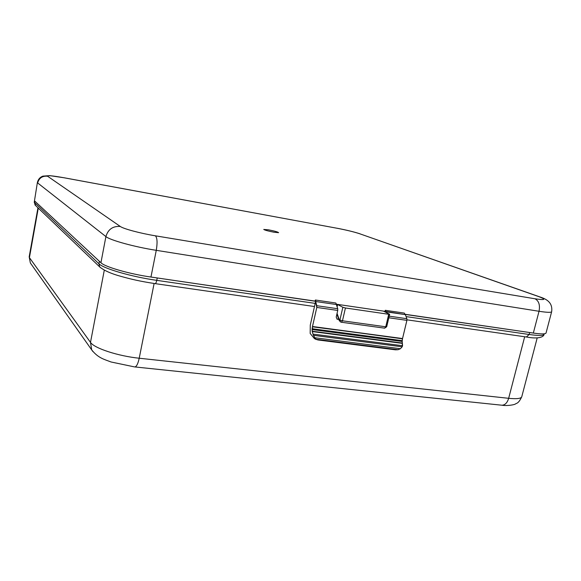 <?xml version="1.0" encoding="UTF-8"?>
<svg xmlns="http://www.w3.org/2000/svg" width="581" height="581" viewBox="0 0 581 581"><rect width="100%" height="100%" fill="white"/><g stroke="black" fill="none" stroke-linecap="round" stroke-linejoin="round"><path stroke-width="0.87" d="M337.06 313.384L339.289 319.724L339.9 320.066L342.841 307.276L337.641 304.531L337.133 306.753M342.841 307.276L345.426 307.988L342.478 320.792L385.748 326.791L388.718 314.277L389.655 314.256L383.787 311.285L385.399 311.525M147.683 276.541L315.461 301.278M336.384 304.342L337.641 304.531M404.972 314.386L535.45 333.363M34.511 200.866L101.036 262.83M388.718 314.277L345.426 307.988M336.886 314.154L339.398 320.966M310.276 325.193L310.174 333.45L314.437 338.614L316.296 339.529L314.437 338.614L310.174 333.45L310.276 325.193M337.728 308.729L335.862 303.021L315.374 300.014L315.134 301.103L315.955 301.554L315.374 300.014L335.862 303.021L336.464 304.553L315.606 301.503L310.334 324.888L315.606 301.503L336.464 304.553L337.728 308.729L337.735 310.443L316.798 307.436L315.606 301.503L316.798 305.708L337.728 308.729L337.735 310.443L316.798 307.436L316.798 305.708L337.728 308.729M312.193 331.301L312.491 326.5L316.798 307.436L312.491 326.5L402.531 338.541L406.911 320.363L388.82 317.771L406.911 320.363L406.86 318.708L405.378 314.641L385.958 311.794L386.191 312.469L385.276 310.29L404.361 313.101L385.276 310.29L385.958 311.794L405.066 314.59L404.361 313.101L405.066 314.59L385.029 311.343L405.378 314.641L406.86 318.708L406.911 320.363L402.473 338.825L312.491 326.5L402.531 338.541L312.433 326.805L312.142 328.73L402.205 340.662L402.473 338.825L402.175 341.446L312.099 329.543L312.142 328.73L402.205 340.662L402.175 341.446L312.099 329.543L312.186 331.214L402.321 343.044L402.175 341.446L402.372 343.378L312.186 331.214L313.006 334.104L402.546 345.731L402.372 343.378L312.229 331.555L313.006 334.104L402.546 345.731L402.168 346.799L313.442 335.324L314.691 337.728L400.411 348.716L402.168 346.799L313.442 335.324L313.006 334.104L314.691 337.728L400.411 348.716L398.116 349.711L395.465 349.827L398.116 349.711L316.224 339.268L314.691 337.728L316.224 339.268L398.116 349.711L400.411 348.716L402.168 346.799L402.372 343.378L312.193 331.301M338.73 319.427L337.22 319.194L336.203 317.124L337.735 310.443L336.203 317.124L337.22 319.194L338.73 319.427M336.842 319.013L338.672 319.267L336.842 319.013M385.835 312.295L385.958 311.794L385.835 312.295M317.785 339.936L316.224 339.268L317.785 339.936L395.465 349.827L317.785 339.936M385.029 311.343L385.276 310.29L385.029 311.343L336.326 304.204M315.374 300.014L315.134 301.103L315.955 301.554L315.374 300.014M268.342 229.793L263.745 229.451C264.965 230.214 268.415 231.144 274.087 232.24L278.611 232.669C277.958 231.964 274.537 231.013 268.342 229.793M533.329 333.073L539.03 311.278C546.997 312.505 551.209 312.651 551.652 311.706L546.038 333.007C545.537 334.177 541.296 334.191 533.329 333.073L404.906 314.256M315.134 301.103L150.958 277.043C129.352 273.971 104.856 266.89 100.934 262.735L34.475 200.83L37.38 182.521L34.475 200.83M35.652 205.601L34.243 202.29L98.93 263.767C103.418 268.582 131.655 276.803 156.768 280.354L157.219 278.103M154.996 283.608L155.127 283.63C155.773 283.47 156.325 282.373 156.768 280.354L315.185 303.384M406.097 316.601L529.175 334.489L529.654 332.652M526.371 337.002L529.175 334.489C538.478 335.789 543.424 335.753 544.012 334.373L544.165 333.814M100.433 267.623L99.692 266.911L98.93 263.767L99.344 261.573M314.474 306.536L155.127 283.63C139.694 281.277 131.052 279.178 121.022 276.389C111.182 273.709 104.072 270.557 99.692 266.911L35.121 205.086L34.555 202.885L34.824 201.367M38.273 208.107L29.42 257.63L90.498 342.383L91.696 349.885L30.343 262.939L29.181 256.853L30.343 262.939L31.178 264.115M134.589 366.916L111.102 361.999C104.108 359.29 98.211 358.114 91.696 349.885L92.916 351.585M501.309 405.153L501.969 405.226C505.085 405.051 507.315 402.749 508.658 398.312C516.712 399.118 521.084 398.595 521.767 396.743C518.419 403.948 516.335 403.149 515.354 404.013C514.679 404.71 507.307 406.134 501.969 405.226L134.937 366.945C136.608 366.524 138.038 363.619 139.215 358.23L508.658 398.312L524.679 336.755M104.297 270.158L90.498 342.383C94.115 348.193 117.95 356.059 139.215 358.23L154.11 283.484M386.685 326.754L385.748 326.791L384.607 328.2L386.685 326.754L389.655 314.256M384.375 328.134L341.388 322.244L342.478 320.792L339.9 320.066L340.524 321.925L341.388 322.244L340.154 321.721M389.197 316.158L406.86 318.708L389.197 316.158M534.948 298.765C545.428 300.312 546.561 299.549 538.355 296.47L359.436 233.671C353.851 231.855 346.429 230.054 337.183 228.275L63.728 177.713C52.392 175.694 47.003 175.201 47.569 176.217L120.289 226.459C123.383 228.805 140.442 233.373 155.403 235.813L534.948 298.765C538.848 300.82 540.207 304.989 539.03 311.278L156.267 250.331L150.958 277.043M100.934 262.735L105.909 236.583L37.656 182.95C39.072 178.018 42.377 175.774 47.569 176.217M155.403 235.813C157.262 237.825 157.545 242.662 156.267 250.331C134.625 246.961 109.962 240.164 105.909 236.583C108.059 229.342 112.852 225.965 120.289 226.459M538.355 296.47L539.829 296.906C546.518 299.077 552.894 302.49 551.652 311.706M37.38 182.521C38.128 179.369 39.951 177.241 42.841 176.137L49.697 175.629L63.728 177.713M359.436 233.671L538.957 296.6M63.67 177.684L337.183 228.275M34.243 202.29L34.504 200.859M521.767 396.743L537.207 337.881M29.181 256.853L37.954 207.802M544.012 334.373C544.23 335.578 541.427 339.769 526.618 337.031L406.99 319.833M359.944 233.787C353.713 231.804 346.08 229.945 337.053 228.231"/></g></svg>
